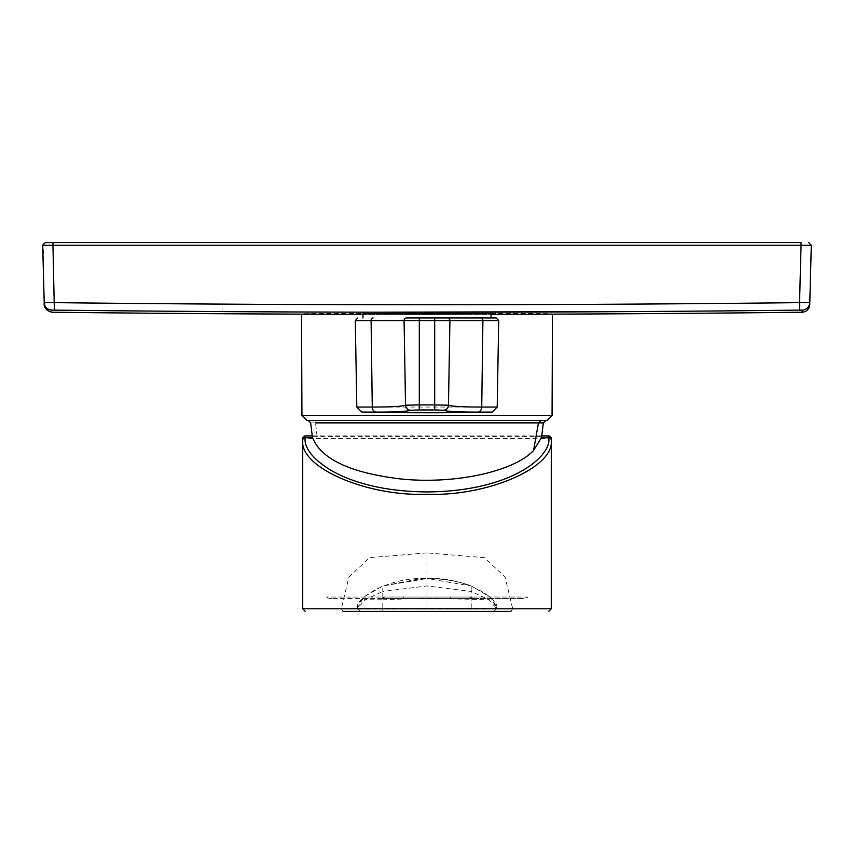 <?xml version="1.0" encoding="UTF-8"?>
<svg xmlns="http://www.w3.org/2000/svg" width="854" height="854" viewBox="0 0 854 854"><rect width="100%" height="100%" fill="white"/><g stroke="black" fill="none" stroke-linecap="round" stroke-linejoin="round"><path stroke-width="0.64" stroke-dasharray="4.27 3.2" d="M541.692 436.394L312.308 436.394M427 313.354L491.061 313.738L427 314.123L362.939 313.738L427 313.354M548.631 435.914L312.308 435.914M363.131 598.099L365.202 599.786L382.795 599.786L382.795 591.427L365.202 599.786L357.484 608.304L359.993 611.368L357.474 608.304L363.131 598.099L364.936 596.327L382.795 585.951L382.795 591.427L427 585.951L427 552.912L484.41 557.641L505.077 577.016L512.688 608.806L551.278 608.806M302.754 440.088L302.807 438.476L551.193 438.476L551.246 440.088M537.113 314.091L416.933 314.368C329.954 314.357 272.223 313.898 316.322 313.567L487.207 313.343C550.499 313.535 567.131 313.781 537.113 314.091L552.474 314.144M301.526 314.144L316.322 313.567M631.437 311.593A32776.274 32765.044 -0 0 0 799.643 310.119L801.052 245.258L52.948 245.258L54.357 310.119L51.795 310.119C51.88 313.108 51.88 313.108 51.795 310.119L52.425 310.109M801.052 245.258L801.052 242.632L52.948 242.632L52.777 245.258M45.262 242.632L43.682 243.176L45.262 242.632M42.7 245.258L43.202 243.668L44.259 304.75L44.205 302.636L54.453 302.636A32768.61 32757.38 -0 0 0 222.093 304.109A32768.802 32757.572 0 0 0 799.547 302.636L799.675 302.636M799.643 310.119L804.617 309.703M805.365 309.394L809.026 305.785M809.346 305.038L809.795 302.636L801.735 302.668M44.205 302.668L44.259 304.771M310.664 422.869L315.542 422.869L313.13 420.467L461.053 420.467M427 611.368L427 585.951L471.205 591.427L471.205 611.368L343.073 611.368L341.312 608.806L357.474 608.304L359.993 611.368L357.484 608.304L382.795 608.304L382.795 611.368M490.869 598.099L488.798 599.786L427 598.099L382.795 599.786L382.795 608.304L496.516 608.304L488.798 599.786L471.205 591.427L471.205 585.951C458.288 581.094 443.546 578.617 427 578.542C466.497 576.599 500.807 600.02 496.526 608.304L496.516 608.304C495.288 607.429 499.216 609.831 491.872 599.23L489.064 596.327L471.205 585.951C458.288 581.094 443.546 578.617 427 578.542L471.205 585.951L489.064 596.327M494.018 611.368L496.526 608.304L494.007 611.368L496.526 608.304L491.872 599.23M357.442 608.518L359.993 611.368L357.474 608.304C353.193 600.02 387.502 576.599 427 578.542L382.795 585.951L427 578.542L420.488 578.681L382.795 585.951L364.936 596.327M496.558 608.518L512.688 608.806L510.927 611.368L494.007 611.368L496.516 608.304L494.007 611.368L471.205 611.368M427 552.912L369.59 557.641L348.923 577.016L341.312 608.806L302.722 608.806M427 598.558L331.373 598.558L427 598.558L427 597.021L325.972 597.021L528.028 597.021A10.248 10.248 0 0 1 522.627 598.558L427 598.558L522.627 598.558M427 597.021L528.028 597.021M403.568 597.021L468.878 597.021L385.122 597.021L403.568 597.021L403.568 598.558L380.51 598.558L385.122 597.021L380.51 598.558L450.432 598.558L403.568 598.558L403.568 597.021M473.49 598.558L468.878 597.021L473.49 598.558L450.432 598.558L473.49 598.558M331.373 598.558A10.248 10.248 -90 0 1 325.972 597.021M317.037 435.914L315.542 422.869L538.458 422.869M361.818 412.087L492.182 412.087M301.932 415.364L552.068 415.364M373.358 312.19A32776.274 32765.044 -0 0 0 374.276 312.19M801.821 310.109L802.141 312.233M222.051 311.593L222.093 304.109M355.296 320.57L498.704 320.57M497.199 407.048L356.801 407.048M450.432 597.021L450.432 598.558L450.432 597.021M362.939 314.315A32799.471 32799.471 0 0 0 427 314.379A32799.471 32799.471 0 0 0 491.061 314.315M494.007 611.368L496.516 608.304M362.128 599.23C354.912 609.692 358.488 608.069 357.484 608.304L357.484 608.304M496.526 608.304L496.206 607.013M357.474 608.304L357.794 607.013"/><path stroke-width="1.28" d="M461.053 420.467L308.155 420.467L310.664 422.869L312.308 436.394M315.542 422.869L543.336 422.869L545.845 420.467L540.87 420.467L538.458 422.869L533.569 450.453L541.361 437.76L541.692 435.914M312.308 435.914L312.639 437.76C320.944 458.876 349.713 472.54 398.925 478.752C452.673 484.848 513.606 472.016 533.569 450.453M427 313.354L491.061 313.738L427 314.123L362.939 313.738L427 313.354M427 317.966L491.061 317.966L427 317.966M419.303 409.941L410.603 410.23C406.664 411.489 395.188 412.108 376.176 412.087L361.818 412.087A3074.955 3074.955 0 0 0 492.182 412.087L477.824 412.087C458.694 412.108 447.218 411.489 443.397 410.23L434.697 409.941A3069.351 3068.881 0 0 1 427 409.941A3069.351 3068.881 0 0 1 419.303 409.941L419.314 404.903A3064.237 3063.768 180 0 0 427 404.913A3064.237 3063.768 180 0 0 434.686 404.903L448.457 405.202C452.172 406.429 463.263 407.048 481.731 407.048L482.905 320.57L404.07 320.57A2.562 2.551 -90 0 1 406.621 317.966L496.142 317.966L406.621 317.966M312.222 435.914L305.369 435.914L312.222 435.914M541.361 437.76L548.684 437.76A2.562 2.327 3.1 0 1 551.246 440.088L551.193 438.476L551.246 440.088C555.004 467.202 487.549 496.601 427 494.263C366.451 496.601 298.996 467.202 302.754 440.088L302.807 438.476A2.562 2.562 90 0 1 305.369 435.914L305.316 437.76C301.547 454.221 339.476 491.338 427 491.925C514.524 491.338 552.453 454.221 548.684 437.76L548.631 435.914L541.778 435.914M543.123 420.467L307.056 420.467L543.123 420.467M491.061 314.315A32799.471 32799.471 0 0 0 802.141 312.233L802.205 310.119L799.643 310.119A32785.871 32774.641 0 0 1 631.949 311.593L373.753 312.19C290.189 311.998 206.454 311.785 54.357 310.119L52.948 245.258L42.7 245.258L811.3 245.258L801.052 245.258L801.052 242.632L45.262 242.632L52.948 242.632L52.948 245.258M373.358 312.19A32776.274 32765.044 -0 0 1 222.051 311.593A32785.487 32774.246 0 0 1 54.357 310.119L51.795 310.119C51.88 313.108 51.88 313.108 51.795 310.119C47.269 309.65 44.739 307.152 44.205 302.636L42.7 245.258L45.262 242.632M808.738 242.632L811.3 245.258L808.738 242.632L811.3 245.258L809.741 304.75L811.3 245.258M799.643 310.119L799.547 302.636A32768.61 32757.38 0 0 1 631.907 304.109A32768.802 32757.572 -0 0 1 54.453 302.636L44.44 302.668M804.617 309.703L805.365 309.394M809.026 305.785L809.346 305.038M802.205 310.119C806.731 309.65 809.261 307.152 809.795 302.636L799.547 302.636L801.052 245.258M51.795 310.119C47.269 309.65 44.739 307.152 44.205 302.636C44.194 303.095 42.668 309.799 51.859 312.233A32799.471 32799.471 0 0 0 362.939 314.315M343.073 611.368L510.927 611.368M312.639 437.76L305.316 437.76A2.562 2.327 176.9 0 0 302.754 440.088L302.807 438.476M373.091 317.966A2.562 1.996 90 0 0 371.084 320.528A2.562 1.996 90 0 0 371.095 320.57L355.296 320.57L356.801 407.048L372.269 407.048C390.737 407.048 401.828 406.429 405.543 405.202L419.314 404.903L419.314 317.966M410.603 410.23A5.124 5.092 -110.3 0 1 405.543 405.202L404.07 320.57L371.095 320.57L372.269 407.048A5.124 3.992 -90 0 0 376.176 412.087M447.379 317.966A2.562 2.551 90 0 1 449.93 320.57L448.457 405.202A5.124 5.092 110.3 0 1 443.397 410.23M480.909 317.966A2.562 1.996 90 0 1 482.916 320.528A2.562 1.996 90 0 1 482.905 320.57L498.704 320.57L496.142 317.966M551.193 438.476A2.562 2.562 90 0 0 548.631 435.914C551.3 437.429 552.175 438.476 551.278 439.031L551.278 608.806L302.722 608.806L305.284 611.368M552.474 314.144L552.068 415.364L301.932 415.364L307.056 420.467M374.276 312.19A32776.274 32765.044 -0 0 0 631.437 311.593M799.675 302.636L801.735 302.668M477.824 412.087A5.124 3.992 -90 0 0 481.731 407.048L497.199 407.048L498.704 320.57M434.697 409.941L434.686 317.966M543.336 422.869L541.692 436.394M491.061 313.738L491.061 317.966M301.932 415.364L301.526 314.144M802.141 312.233C806.678 311.763 809.208 309.276 809.741 304.75M552.068 415.364L546.944 420.467M551.278 608.806L548.716 611.368M302.722 608.806L302.722 439.031C301.761 438.689 302.647 437.643 305.369 435.914M497.199 407.048L492.182 412.087M356.801 407.048L361.818 412.087M355.296 320.57L357.858 317.966M362.939 313.738L362.939 317.966"/></g></svg>
